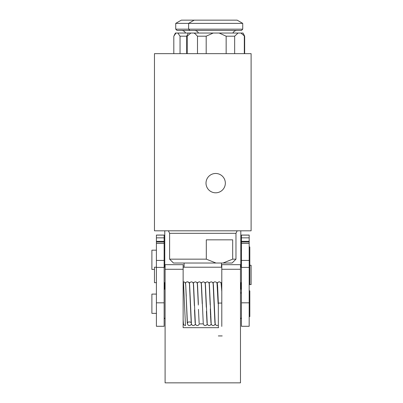 <?xml version="1.0" encoding="UTF-8"?>
<svg xmlns="http://www.w3.org/2000/svg" width="403" height="403" viewBox="0 0 403 403"><rect width="100%" height="100%" fill="white"/><g stroke="black" fill="none" stroke-linecap="round" stroke-linejoin="round"><path stroke-width="0.6" d="M218.648 327.669L183.138 327.669L183.138 264.67L165.099 264.67L165.099 269.28L183.138 269.28M221.791 326.415L221.791 269.28L240.475 269.28L240.475 382.85L165.099 382.85L165.099 269.28M221.791 269.28L221.791 264.67L240.475 264.67L240.475 269.28M183.138 323.881L183.491 323.881M199.314 323.881L203.268 323.881M222.209 335.926L218.34 335.926M221.791 303.051L218.34 303.091L218.34 327.574M183.138 281.858A1.934 1.929 180 0 1 183.491 281.828L183.491 281.828A1.934 1.929 180 0 1 184.75 282.296M241.442 250.172L240.798 250.172M164.777 250.172L164.137 250.172M156.404 250.172L151.896 250.172L151.896 269.436L154.47 269.436M249.815 284.604L249.815 246.918L249.175 246.918M249.175 235.06L249.175 242.012L241.442 242.012L241.442 235.06L249.175 235.06M249.175 243.407L241.442 243.407L241.442 326.284L249.175 326.284L249.175 242.012M240.798 292.986A0.645 0.64 180 0 0 241.442 292.346M241.442 243.407L241.442 242.012M156.404 242.012L156.404 326.284L164.137 326.284L164.137 235.06L156.404 235.06L156.404 242.012L164.137 242.012M181.526 30.457C183.38 30.532 184.74 31.394 185.602 33.036L243.054 33.036L176 33.036L173.814 36.194L173.814 53.649M190.821 33.036L187.209 36.194L180.035 36.194L177.849 33.036M180.035 53.649L180.035 36.194M176 33.036L175.411 33.036L174.141 35.519M242.732 23.369L237.15 20.15L181.31 20.15L175.733 23.369L175.733 29.167L242.732 29.167L242.732 23.369L175.733 23.369M242.732 29.167L241.442 30.457L177.018 30.457L175.733 29.167M187.209 36.194L187.209 53.649M243.054 33.036L244.661 36.194L240.923 33.036M244.319 53.649L244.319 36.194M238.052 33.036L234.657 36.194L234.657 53.649M234.657 36.194L226.148 36.194L219.136 33.036M226.148 53.649L226.148 36.194M213.202 33.036L206.19 36.194L206.19 53.649M206.19 36.194L197.5 36.194L194.992 33.651L193.883 33.036M197.5 53.649L197.5 36.194M156.404 282.674L154.47 282.674L154.47 267.214L156.404 267.214M251.104 284.604L251.104 265.28L249.815 265.28L249.175 265.925M156.404 294.089L151.896 294.089L151.896 313.353L156.404 313.353M249.175 316.607L249.815 316.607L249.815 290.835L249.175 290.835M232.682 259.159L223.035 263.023L173.476 263.023L169.613 259.159L206.306 259.159L206.306 239.83L232.682 239.83L232.682 259.159L235.967 259.159L235.967 233.317L237.16 230.813M225.337 183.138A9.662 9.662 0 0 0 215.67 173.476A9.662 9.662 0 0 0 206.009 183.138A9.662 9.662 0 0 0 215.67 192.805A9.662 9.662 0 0 0 225.337 183.138M154.47 53.649L154.47 230.813L251.104 230.813L251.104 53.649L154.47 53.649M164.777 230.813L164.777 267.214M240.798 230.813L240.798 267.214M223.035 263.023L232.103 263.023L235.967 259.159M215.953 263.023L206.306 259.159M217.056 283.757L218.104 303.736L217.514 288.014L217.192 283.908L216.698 282.533C215.061 281.45 213.922 281.662 213.278 283.173A1.934 1.929 0 0 0 213.389 284.614M185.496 283.576A1.934 1.929 180 0 1 187.42 281.828L187.41 281.823A1.934 1.929 180 0 1 188.906 282.523A1.934 1.929 180 0 1 188.911 282.533L189.435 283.652L191.213 323.07C191.662 321.826 187.279 321.332 187.622 323.07M188.795 282.402L187.4 281.828M183.138 319.68L183.138 319.69C183.582 326.324 183.345 324.294 185.476 325.624L183.491 281.828M193.047 282.725A14.493 1.295 0 0 0 193.672 282.77M197.138 282.956A14.493 1.295 0 0 0 197.52 282.971M201.137 283.052A14.493 1.295 0 0 0 201.44 283.057M205.092 283.042A14.493 1.295 0 0 0 205.404 283.037M208.996 282.936A14.493 1.295 0 0 0 209.419 282.916M212.819 282.699A14.493 1.295 0 0 0 213.106 282.674M164.777 282.674L164.777 288.906M240.798 282.674L240.798 288.906M249.175 235.115L241.442 235.115M249.175 237.846L241.442 237.846M249.175 241.342L241.442 241.342M249.175 260.424L241.442 260.424M249.175 267.401L241.442 267.401M249.175 302.819L241.442 302.819M156.404 302.819L164.137 302.819M156.404 267.401L164.137 267.401M156.404 260.424L164.137 260.424M156.404 243.407L164.137 243.407M156.404 241.342L164.137 241.342M156.404 237.846L164.137 237.846M156.404 235.115L164.137 235.115M169.613 259.159L169.613 233.317L235.967 233.317M164.137 317.891L165.099 318.859M241.442 317.891L240.475 318.859M241.442 289.545L240.475 288.583M164.137 289.545L165.099 288.583M217.489 287.616L217.746 287.616M185.687 284.553L186.251 296.185M186.388 300.331L187.455 323.972L188.201 325.196L189.42 325.624L190.815 325.035L191.395 323.891M214.925 322.959L213.137 283.45L212.416 282.256L211.197 281.818L209.792 282.397L209.202 283.551M210.965 322.959L210.557 315.851M210.532 315.191L210.316 308.925M210.185 304.88L209.187 283.48L208.452 282.251L207.233 281.818L205.832 282.402L205.248 283.551M205.429 284.372L207.248 323.997L207.978 325.191L209.192 325.624L210.598 325.045L211.222 323.69M207.006 322.959L206.437 311.328M206.301 307.247L205.228 283.465L204.512 282.266L203.263 281.818L201.888 282.387L201.288 283.551M201.475 284.372L203.283 323.962L204.024 325.191L205.243 325.624L206.618 325.06L207.228 323.891M199.127 323.07L198.457 309.348M198.316 305.051L197.309 283.455L196.588 282.256L195.334 281.818L193.969 282.392L193.375 283.551M197.515 284.372L198.367 303.691M193.556 284.372L195.379 323.997L196.105 325.191L197.319 325.624L198.724 325.04L199.349 323.69M189.601 284.372L191.42 323.987L192.14 325.186L193.395 325.624L194.76 325.05L195.354 323.891M195.138 322.959L194.518 309.978M194.382 305.711L193.349 283.445L192.624 282.251L191.41 281.818L190.004 282.402L189.415 283.561M209.389 284.372L211.197 323.962L211.938 325.191L213.157 325.624L214.532 325.06L215.182 323.69M217.202 283.994L217.65 282.669L218.648 281.919L219.867 281.914L221.086 283.042L221.791 291.419M218.34 325.256L216.602 325.528L215.832 325.065L215.157 323.564L213.378 284.422M187.269 323.065L185.798 286.865C185.526 282.342 185.476 283.4 184.725 282.271M187.41 281.823C186.231 281.989 185.571 282.624 185.42 283.727M217.514 284.503L218.34 303.091M202.23 303.691L201.268 283.46L200.548 282.261L199.299 281.818L197.928 282.392L197.334 283.551M194.412 30.457C196.266 30.532 197.626 31.394 198.488 33.036L188.292 33.036L186.685 36.194L186.685 53.649M244.661 36.194L244.661 53.649M232.858 33.036C233.72 31.394 235.08 30.532 236.934 30.457M194.196 20.15L188.614 23.369L188.614 29.167L189.904 30.457M241.442 267.214L240.475 267.214M221.791 267.214L183.138 267.214M165.099 267.214L164.137 267.214M251.104 284.609L249.815 284.609L249.175 283.964M241.442 282.674L240.475 282.674M221.791 282.674L220.884 282.674M217.645 282.674L216.799 282.674M213.514 282.674L212.804 282.674M209.565 282.674L208.845 282.674M205.606 282.674L204.89 282.674M201.651 282.674L200.931 282.674M197.692 282.674L196.971 282.674M193.732 282.674L193.017 282.674M189.778 282.674L189.022 282.674M185.798 282.674L185.103 282.674M165.099 282.674L164.137 282.674M184.106 263.023L184.106 267.214M169.613 233.317L168.414 230.813M221.469 263.023L221.469 267.214"/></g></svg>

